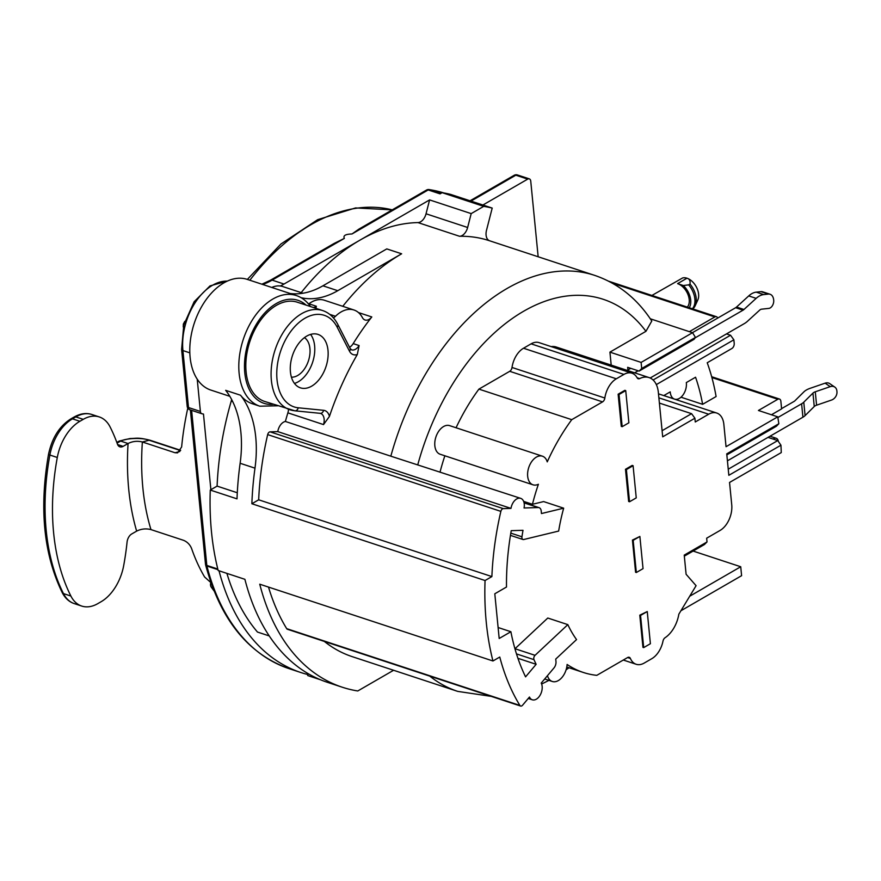 <?xml version="1.0" encoding="UTF-8"?>
<svg xmlns="http://www.w3.org/2000/svg" width="881" height="881" viewBox="0 0 881 881"><rect width="100%" height="100%" fill="white"/><g stroke="black" fill="none" stroke-linecap="round" stroke-linejoin="round"><path stroke-width="1.32" d="M658.492 393.851L716.716 413.024A20.087 12.609 108.2 0 1 723.852 424.356L726.043 446.7L777.736 416.834A218.984 137.491 108.2 0 1 778.837 423.75L726.737 453.858L728.84 475.311L780.94 445.202A437.284 332.578 -134.8 0 0 777.736 440.588L728.246 469.188M780.94 445.202A218.984 137.491 108.2 0 1 781.249 452.592L729.545 482.458L731.737 504.813A20.087 12.609 108.2 0 1 720.074 530.439L706.661 538.192L707.025 541.947L684.229 555.118L686.101 574.269L696.089 585.689L678.844 614.178A26.122 16.398 108.2 0 1 665.056 637.745A4.02 2.522 -71.8 0 0 662.986 641.159A20.087 12.609 108.2 0 1 651.797 658.68L644.198 663.074A20.087 12.609 108.2 0 1 636.17 664.274L623.296 660.034M650.167 378.015L744.379 323.569A21.1 13.248 108.2 0 0 747.506 321.257L759.697 310.112A5.022 3.15 -71.8 0 1 761.569 309.176L768.849 308.394A6.024 3.788 108.2 0 0 773.705 300.234L773.672 299.936A10.043 6.31 108.2 0 0 770.104 294.265A10.043 6.31 108.2 0 0 768.353 294.089L763.651 294.595A20.087 12.609 108.2 0 0 756.151 298.362L743.96 309.495A6.024 3.788 -71.8 0 1 743.068 310.156L695.153 337.841M638.152 370.78L634.617 372.828M633.175 540.328L639.881 536.452L632.437 540.086L633.175 540.328L636.324 572.518L635.586 572.265L632.437 540.086M625.488 469.287L632.195 465.41L633.087 465.708L636.247 497.886L629.541 501.763L628.649 501.465L625.488 469.287L626.38 469.584L629.541 501.763M618.132 394.203L621.281 426.382L622.173 426.679L619.024 394.49L618.132 394.203L624.838 390.327L625.73 390.613L628.88 422.803L622.173 426.679M639.793 615.18L642.954 647.359L643.692 647.601L640.542 615.423L639.793 615.18L647.249 611.546L650.398 643.725L643.692 647.601M768.012 437.383L777.736 440.588M707.025 541.947L704.404 544.546L684.328 556.142M510.815 533.137L521.948 536.804A200.901 126.137 108.2 0 1 523.006 530.307L511.233 530.67A218.984 137.491 108.2 0 0 506.498 587.021L494.803 593.783L499.186 638.483L510.881 631.721A218.984 137.491 108.2 0 0 525.572 676.861L536.144 664.307L517.94 658.316M521.948 536.804A3.017 1.894 108.2 0 0 522.984 539.502A3.017 1.894 108.2 0 0 523.699 539.524L558.653 531.067A145.662 91.448 -71.8 0 1 563.664 508.183L541.463 513.546L541.22 511.068A6.024 3.788 108.2 0 0 539.084 507.665A6.024 3.788 108.2 0 0 538.236 507.555L524.052 507.985A10.043 6.31 108.2 0 0 520.704 498.36A10.043 6.31 108.2 0 0 510.98 508.392L503.293 508.634A3.017 1.894 108.2 0 0 500.86 511.376A241.086 151.367 108.2 0 0 491.884 576.581L485.057 580.524A251.129 157.666 108.2 0 0 492.953 660.981L499.769 657.039A241.086 151.367 108.2 0 0 519.889 705.428A3.017 1.894 108.2 0 0 520.616 706.044A3.017 1.894 108.2 0 0 522.565 705.218L529.47 697.025A10.043 6.31 108.2 0 0 532.311 699.8A10.043 6.31 108.2 0 0 540.383 694.702A10.043 6.31 108.2 0 0 541.22 683.083L553.962 667.963A6.024 3.788 108.2 0 0 555.977 661.554L555.735 659.076L576.548 639.584A145.662 91.448 -71.8 0 1 567.838 624.629L547.784 618.033L515 648.724A3.017 1.894 108.2 0 0 514.945 648.779M662.105 430.699L691.574 413.674L694.9 418.222L662.699 436.833L658.338 392.309A26.122 16.398 108.2 0 0 649.066 377.575A26.122 16.398 108.2 0 0 639.65 378.599A4.02 2.522 -71.8 0 1 638.196 378.753A4.02 2.522 -71.8 0 1 637.161 377.828A20.087 12.609 108.2 0 0 631.963 373.214A20.087 12.609 108.2 0 0 623.924 374.414L616.326 378.797A20.087 12.609 108.2 0 0 604.851 398.025A4.02 2.522 -71.8 0 1 602.56 401.879L571.747 419.675A161.73 101.535 108.2 0 0 547.244 461.875A15.065 9.46 108.2 0 0 542.443 456.193A15.065 9.46 108.2 0 0 528.743 467.547A15.065 9.46 108.2 0 0 533.016 484.814A15.065 9.46 108.2 0 0 538.39 484.264A161.73 101.535 108.2 0 0 532.443 504.284L543.621 501.575L563.664 508.183M639.881 536.452L643.042 568.641L636.324 572.518M647.249 611.546L640.542 615.423M210.966 582.682L204.623 577A215.977 135.597 -71.8 0 1 197.553 563.466A215.977 135.597 -71.8 0 1 192.476 551.021A215.977 135.597 -71.8 0 1 191.728 548.929A215.977 135.597 -71.8 0 1 191.573 548.467C189.977 544.634 187.334 541.925 183.633 540.35L150.959 529.591A215.977 135.597 -71.8 0 1 142.37 441.987L175.044 452.746L177.599 452.856L181.629 446.997A215.977 135.597 -71.8 0 1 181.684 446.425A215.977 135.597 108.2 0 1 181.96 443.749A215.977 135.597 108.2 0 1 184.184 427.076A215.977 135.597 -71.8 0 1 187.785 408.134M693.116 551.066L740.723 566.747L741.604 575.678L681.509 610.412A16.067 10.087 108.2 0 1 680.936 610.72M288.528 409.302A10.043 6.31 108.2 0 1 287.878 412.848A218.984 137.491 108.2 0 0 285.367 421.459A10.043 6.31 -71.8 0 0 277.779 431.613L510.98 508.392M520.704 498.36L390.823 456.182A218.984 137.491 -71.8 0 1 594.686 275.379L489.23 240.656A218.984 137.491 108.2 0 0 459.563 236.284A10.043 6.31 -71.8 0 0 467.635 227.485L471.192 213.609L429.598 199.91L426.041 213.786L467.635 227.485M285.367 421.459L390.823 456.182M277.779 431.613L270.093 431.855A3.017 1.894 -71.8 0 0 267.67 434.597A241.086 151.367 108.2 0 0 258.684 499.802L491.884 576.581M258.684 499.802L251.867 503.745L485.057 580.524M237.286 492.754L217.1 486.114A241.086 151.367 -71.8 0 1 231.218 401.141L232.716 401.637M213.158 588.629A8.039 5.671 144.7 0 1 211.275 587.153A8.039 5.671 144.7 0 1 210.845 582.605M217.1 486.114L210.273 490.056A251.129 157.666 -71.8 0 0 218.169 570.503L244.896 579.313A251.129 157.666 -71.8 0 0 327.358 682.312L342.213 687.202A251.129 157.666 -71.8 0 1 259.752 584.202L492.953 660.981M231.604 399.445A10.043 6.31 -71.8 0 1 231.218 401.141M229.831 396.329L210.779 390.052A58.267 36.584 -71.8 0 1 197.223 379.171L200.383 411.449A4.02 2.522 -71.8 0 0 201.815 413.718A4.02 2.522 -71.8 0 0 201.991 413.762L203.478 414.07L210.889 489.693M301.192 292.624A218.984 137.491 -71.8 0 1 360.054 240.095L284.012 284.034A80.358 50.459 108.2 0 1 280.323 285.995A32.145 20.186 -71.8 0 1 282.68 286.523L302.998 293.219M429.598 199.91L360.054 240.095A218.984 137.491 -71.8 0 1 417.968 222.585A10.043 6.31 108.2 0 0 426.041 213.786M538.159 256.767L530.747 181.145A4.02 2.522 -71.8 0 0 529.316 178.876A4.02 2.522 -71.8 0 0 527.708 179.118L482.887 205.02M308.196 673.668L307.954 674.582A250.127 157.038 -71.8 0 1 300.939 672.555A250.127 157.038 -71.8 0 1 219.017 570.789M269.234 635.928L257.472 632.051A241.086 151.367 -71.8 0 1 226.902 573.388M517.433 174.956A4.02 2.522 -71.8 0 0 515.826 175.198A4.02 2.555 -120 0 0 514.163 175.297A4.02 4.02 0 0 1 517.433 174.956L529.316 178.876M190.373 409.951L205.504 564.269A4.02 1.795 -5.6 0 0 206.815 565.426A4.02 2.522 108.2 0 0 206.925 566.043A4.02 2.236 165.7 0 1 205.603 564.875C220.239 619.409 248.057 653.999 289.056 668.646A250.127 157.038 -71.8 0 1 206.925 566.043L217.948 569.677M200.383 411.449L188.501 407.54A4.02 1.795 174.4 0 1 187.19 406.383L181.596 349.405A4.02 1.795 -5.6 0 0 182.918 350.561L188.501 407.54A4.02 2.522 108.2 0 0 189.933 409.808A4.02 2.522 108.2 0 0 190.109 409.852L201.639 413.652M344.361 238.388L272.13 280.125A4.02 2.555 -120 0 0 270.467 280.224L334.196 243.398L344.361 238.388C342.94 235.612 345.484 234.148 351.982 233.983L358.82 229.17L426.514 190.054A4.02 2.555 -120 0 1 428.177 189.955L351.982 233.983M740.723 566.747L689.713 596.228M489.572 240.766A10.043 6.31 -71.8 0 1 486.499 230.315L492.204 208.081L450.609 194.393A251.129 157.666 108.2 0 0 442.13 192.664L440.06 193.864L428.177 189.955A4.02 2.522 -71.8 0 1 429.532 189.657L440.885 193.391M271.766 287.459A32.145 20.186 -71.8 0 1 280.323 285.995M197.223 379.171A58.267 36.584 -71.8 0 1 199.348 310.916A58.267 36.584 -71.8 0 1 247.22 279.376L296.236 295.509C301.864 297.382 306.588 301.027 310.42 306.445A4.02 2.83 145 0 1 310.486 306.544L310.42 306.445M778.341 441.447A6.024 3.788 108.2 0 0 776.238 438.275A6.024 3.788 108.2 0 0 773.177 439.079M62.21 592.594C43.687 554.325 39.127 508.227 48.532 454.266C52.034 437.912 59.456 426.129 70.799 418.938A4.02 2.555 60 0 1 72.462 418.838L79.885 421.283A40.185 25.23 108.2 0 0 57.298 457.481A200.901 126.137 -71.8 0 0 70.887 596.041L63.465 593.596A4.02 2.654 -26.8 0 1 62.21 592.594C65.161 598.254 69.181 601.932 74.268 603.606A40.185 25.23 -71.8 0 1 63.465 593.596A200.901 126.137 -71.8 0 1 49.876 455.036A40.185 25.23 -71.8 0 1 72.462 418.838L75.81 416.9A40.185 25.23 -71.8 0 1 91.888 414.499L99.311 416.944A40.185 25.23 108.2 0 1 110.114 426.966A200.901 126.137 -71.8 0 1 117.448 444.156A8.039 5.044 -71.8 0 0 119.904 446.843A8.039 5.044 -71.8 0 0 123.12 446.37L117.614 444.553M99.311 416.944A40.185 25.23 108.2 0 0 83.243 419.345L79.885 421.283M70.887 596.041A40.185 25.23 108.2 0 0 81.691 606.051A40.185 25.23 108.2 0 0 97.769 603.65L101.117 601.712A40.185 25.23 108.2 0 0 123.703 565.514A200.901 126.137 -71.8 0 0 127.062 542.145A8.039 5.044 -71.8 0 1 131.709 533.974L136.654 531.122C141.18 528.853 145.96 528.347 150.959 529.591M117.085 443.121L120.642 441.073C126.831 437.978 142.777 437.549 149.12 440.236L142.37 441.987C137.37 440.742 132.591 441.249 128.064 443.517L123.12 446.37M136.654 531.122A226.021 141.907 -71.8 0 1 128.064 443.517L120.642 441.073L118.406 441.491A4.02 2.555 60 0 1 120.058 441.403M692.455 332.666L735.646 307.711A6.024 3.788 108.2 0 0 736.538 307.051L748.729 295.917A20.087 12.609 -71.8 0 1 756.217 292.151L760.92 291.644A10.043 6.31 -71.8 0 1 762.682 291.82L770.104 294.265M627.195 370.372L630.73 368.335M633.087 465.708L626.38 469.584M625.73 390.613L619.024 394.49M727.42 460.829L802.921 417.209A14.063 6.299 -5.6 0 0 805.091 415.601L814.253 406.515A6.024 2.698 174.4 0 1 816.588 405.194L831.532 400.051A7.037 5.55 -55.5 0 0 836.95 391.715L836.862 390.823A7.037 5.55 -55.5 0 0 834.814 387.111L829.726 383.62A7.037 5.55 124.5 0 0 825.134 383.158L830.21 386.649L815.277 391.792A6.024 2.698 -5.6 0 0 812.943 393.102L803.769 402.188A14.063 6.299 174.4 0 1 801.611 403.795L777.857 417.517M781.579 408.63L794.188 401.351A4.02 1.795 -5.6 0 0 794.805 400.888L803.968 391.803A16.067 7.191 174.4 0 1 810.19 388.301L825.134 383.158M771.448 414.764L781.601 408.894L780.863 401.296A4.02 2.522 108.2 0 0 779.432 399.027A4.02 2.522 108.2 0 0 777.824 399.269L758.431 410.469L777.736 416.834M830.21 386.649A7.037 5.55 -55.5 0 1 834.814 387.111M716.716 413.024A20.087 12.609 108.2 0 0 708.676 414.224L695.263 421.977L694.9 418.222M547.453 675.683A15.065 9.46 108.2 0 0 552.299 681.476A15.065 9.46 108.2 0 0 567.111 664.461A161.73 101.535 108.2 0 0 583.31 672.456A161.73 101.535 108.2 0 0 596.811 675.342L627.624 657.534A4.02 2.522 -71.8 0 1 629.232 657.292A4.02 2.522 -71.8 0 1 630.389 658.459A20.087 12.609 108.2 0 0 636.17 664.274M322.578 310.53L297.326 302.216A52.232 32.795 -71.8 0 0 249.841 341.575A52.232 32.795 -71.8 0 0 264.652 401.45L294.882 410.81A4.02 3.095 -84.3 0 1 294.364 410.7A52.232 32.795 -71.8 0 1 289.904 409.753A52.232 32.795 -71.8 0 1 275.092 349.889A52.232 32.795 -71.8 0 1 322.578 310.53C328.998 312.678 334.064 317.292 337.786 324.373L350.076 348.358L351.519 349.834A10.043 6.31 108.2 0 0 359.118 345.561L357.312 354.503A218.984 137.491 108.2 0 0 329.439 416.405L323.525 424.587A10.043 6.31 108.2 0 0 320.574 413.409A10.043 6.31 108.2 0 0 320.365 413.343M327.996 350.264A28.126 17.664 -71.8 0 1 320.045 378.334A28.126 17.664 -71.8 0 1 300.41 387.838A28.126 17.664 -71.8 0 1 292.437 355.594A28.126 17.664 -71.8 0 1 318.008 334.406A28.126 17.664 -71.8 0 1 327.996 350.264M294.463 383.422A28.126 17.664 108.2 0 0 314.627 345.87A28.126 17.664 108.2 0 0 310.597 334.417M304.43 337.643A21.1 13.248 -71.8 0 1 308.427 360.858A21.1 13.248 -71.8 0 1 291.413 377.167M307.954 674.582L307.711 675.551L320.442 679.747M251.867 503.745A251.129 157.666 -71.8 0 1 254.983 468.163A100.456 63.069 -71.8 0 0 240.524 395.228A58.267 36.584 108.2 0 0 252.373 403.751L259.796 406.196A58.267 36.584 -71.8 0 1 243.277 339.416A58.267 36.584 -71.8 0 1 296.236 295.509M210.273 490.056L237.011 498.855A251.129 157.666 -71.8 0 1 240.128 463.274A100.456 63.069 108.2 0 0 225.668 390.338L240.524 395.228M393.587 670.276L357.774 690.968A251.129 157.666 -71.8 0 1 342.213 687.202M778.837 423.75A437.284 55.679 -36.1 0 1 776.337 426.283L726.836 454.882M663.778 395.591L670.232 391.869A12.059 7.566 108.2 0 0 674.549 399.115A12.059 7.566 108.2 0 0 683.094 394.853A12.059 7.566 108.2 0 0 686.321 382.574L695.561 377.233A198.897 124.871 -71.8 0 1 702.62 404.324L716.099 396.538A218.984 137.491 108.2 0 0 707.223 362.752L731.88 348.502A4.02 2.522 108.2 0 0 734.214 343.37L733.862 339.802L730.547 335.243L726.484 333.91M324.318 641.412A218.984 137.491 108.2 0 0 352.268 656.664L457.724 691.387A218.984 137.491 -71.8 0 1 429.785 676.134M342.775 306.313A218.984 137.491 -71.8 0 1 401.637 253.794L337.775 290.697A100.456 63.069 -71.8 0 1 301.093 297.69M308.581 304.044A10.043 6.31 108.2 0 0 308.912 303.802A32.145 20.186 -71.8 0 1 324.274 300.223L353.975 310.002A32.145 20.186 108.2 0 1 362.421 317.623A10.043 6.31 -71.8 0 0 365.053 320.001A10.043 6.31 -71.8 0 0 371.804 316.951A218.984 137.491 108.2 0 0 353.182 343.612A10.043 6.31 108.2 0 1 349.537 347.312M650.31 318.79L692.532 332.699L641.115 362.41L641.709 368.489L695.439 337.434A218.984 137.491 108.2 0 0 692.532 332.699M695.439 337.434A379.315 48.301 -36.1 0 1 694.096 339.306L639.088 371.088L641.709 368.489M702.62 404.324L681.002 397.21M536.144 664.307A200.901 126.137 108.2 0 1 533.985 659.66A3.017 1.894 108.2 0 1 535.053 655.321L567.838 624.629M498.117 627.514L510.881 631.721M689.239 307.733A16.067 10.231 -120 0 0 683.337 285.532L677.588 283.638A14.063 8.953 60 0 1 687.83 294.221A14.063 8.953 60 0 1 687.323 307.106M651.918 295.443L682.643 277.944A14.063 8.953 60 0 1 686.982 278.209C689.416 278.848 690.429 280.797 690.01 284.078L688.678 284.849A18.083 11.508 -120 0 1 692.367 308.768M683.337 285.532L688.678 284.849M677.588 283.638L686.982 278.209A14.063 8.953 60 0 1 696.607 287.437A14.063 8.953 60 0 1 697.818 299.958L695.197 305.707A18.083 11.508 -120 0 0 690.01 284.078M692.752 308.89A18.083 11.508 -120 0 0 695.197 305.707M656.334 384.59L733.862 339.802M456.061 427.748A161.73 101.535 108.2 0 1 478.912 389.116L509.725 371.308A4.02 2.522 108.2 0 0 512.015 367.465A20.087 12.609 -71.8 0 1 523.501 348.237L531.1 343.843A20.087 12.609 -71.8 0 1 539.128 342.643L631.963 373.214M551.198 346.618A26.122 16.398 -71.8 0 1 556.23 347.015L649.066 377.575M594.686 275.379C618.088 283.374 637.117 298.582 651.786 321.014L645.949 331.322L609.927 352.136L611.194 365.108M444.861 455.796A161.73 101.535 108.2 0 0 440.104 471.82M533.016 484.814L440.181 454.255A15.065 9.46 -71.8 0 1 435.908 436.987A15.065 9.46 -71.8 0 1 449.607 425.633L542.443 456.193M478.912 389.116L571.747 419.675M523.644 501.388L532.443 504.284M691.574 413.674L659.395 403.08M653.096 379.997L730.547 335.243M609.927 352.136L641.115 362.41M639.088 371.088L627.657 367.322L627.911 369.965M717.696 318.085A4.02 2.522 108.2 0 0 716.451 316.697A4.02 2.522 108.2 0 0 714.843 316.94L689.371 331.652M520.616 706.044L287.426 629.265A3.017 1.894 -71.8 0 1 286.688 628.649A241.086 151.367 108.2 0 1 268.496 587.076M313.46 307.524A10.043 6.31 108.2 0 0 316.334 306.247L315.927 308.339M353.975 310.002A32.145 20.186 108.2 0 0 335.507 316.268A10.043 6.31 -71.8 0 1 333.381 317.821M337.775 290.697L322.92 285.807L386.792 248.905L401.637 253.794M322.92 285.807A100.456 63.069 -71.8 0 1 290.135 293.494M492.204 208.081A251.129 157.666 108.2 0 0 483.724 206.363L471.192 213.609M483.724 206.363L442.13 192.664M538.236 507.555L524.107 502.897M503.293 508.634L270.093 431.855M500.86 511.376L267.67 434.597M471.005 201.099L515.826 175.198L527.708 179.118M191.618 410.359L206.815 565.426L217.794 569.038M189.811 352.841L182.918 350.561A51.23 32.168 -71.8 0 1 227.298 281.116M262.637 284.442A80.358 50.459 -71.8 0 0 272.13 280.125L284.012 284.034M247.352 279.42L280.896 244.037L317.689 219.655L355.594 207.927L392.232 209.865A218.125 136.951 108.2 0 0 249.841 280.235M429.135 189.558A4.02 3.106 98.7 0 1 429.532 189.657A250.127 157.038 108.2 0 1 443.903 192.961L429.135 189.558A4.02 4.02 0 0 0 426.514 190.054M183.92 324.384L183.358 324.043L183.259 326.983M119.232 441.051L130.08 438.529C136.929 438.441 137.546 437.141 150.111 440.258A4.02 2.522 108.2 0 0 149.12 440.236L180.495 450.565M48.532 454.266A4.02 0.672 10.4 0 0 49.876 455.036L57.298 457.481M70.799 418.938L74.147 416.999A4.02 2.555 60 0 1 75.81 416.9L83.243 419.345M175.044 452.746L179.779 451.524M768.353 294.089L760.92 291.644M763.651 294.595L756.217 292.151M756.151 298.362L748.729 295.917M743.96 309.495L736.538 307.051M743.068 310.156L735.646 307.711M815.277 391.792L816.588 405.194M814.253 406.515L812.943 393.102M803.769 402.188L805.091 415.601M802.921 417.209L801.611 403.795M329.439 416.405A14.063 8.832 108.2 0 0 323.602 410.315L298.252 407.793A48.213 30.273 -71.8 0 1 284.2 342.39A48.213 30.273 -71.8 0 1 337.181 327.192L349.471 351.167A14.063 8.832 108.2 0 0 357.312 354.503M240.128 463.274L254.983 468.163M371.804 316.951L358.457 312.557M359.118 345.561L353.182 343.612M287.878 412.848L323.525 424.587M417.968 222.585L459.563 236.284M711.903 377.564L777.824 399.269M535.053 655.321L515 648.724M533.985 659.66L516.486 653.9M645.949 331.322A198.897 124.871 108.2 0 0 417.847 464.496M630.389 658.459L627.613 657.545M509.725 371.308L602.56 401.879M512.015 367.465L604.851 398.025M616.326 378.797L523.501 348.237M623.924 374.414L531.1 343.843M639.65 378.599L637.128 377.762M658.878 397.838L708.676 414.224M714.843 316.94L612.405 283.208M519.889 705.428L286.688 628.649M273.374 404.313A54.248 34.062 -71.8 0 1 248.64 341.178A54.248 34.062 -71.8 0 1 306.048 305.09M329.725 314.363L335.507 316.268M316.334 306.247L308.912 303.802M337.786 324.373A4.02 2.654 152.9 0 1 337.181 327.192M350.076 348.358A4.02 2.654 152.9 0 1 349.471 351.167M319.715 413.222A4.02 3.095 -84.3 0 0 320.232 413.332L294.882 410.81A4.02 3.095 -84.3 0 0 298.252 407.793M320.574 413.409L320.232 413.332A4.02 3.095 -84.3 0 0 323.602 410.315M510.451 535.373L522.984 539.502M211.275 587.153L214.072 590.953M470.047 200.791L514.163 175.297M300.939 672.555L289.056 668.646M187.19 406.383A4.02 4.02 0 0 0 189.933 409.808L201.815 413.718M227.463 281.039L210.008 285.896L194.128 301.765L183.788 324.891L181.596 349.405M261.888 284.2L270.467 280.224M184.79 321.378L183.369 324.043M116.821 442.405L118.406 441.491M74.147 416.999C80.402 413.519 86.316 412.682 91.888 414.499M74.268 603.606L81.691 606.051M150.111 440.258L180.649 450.312M776.238 438.275L770.005 436.227M711.672 376.716L779.432 399.027M566.791 667.016L583.31 672.456M663.811 395.58L674.549 399.115M716.451 316.697L608.683 281.215M457.724 691.387L491.268 696.375M541.639 684.03L548.94 680.374M566.098 669.824L569.016 667.754M528.259 698.468L532.311 699.8M259.796 406.196L277.823 405.778M539.084 507.665L524.063 502.721M544.689 678.976L552.299 681.476"/></g></svg>
